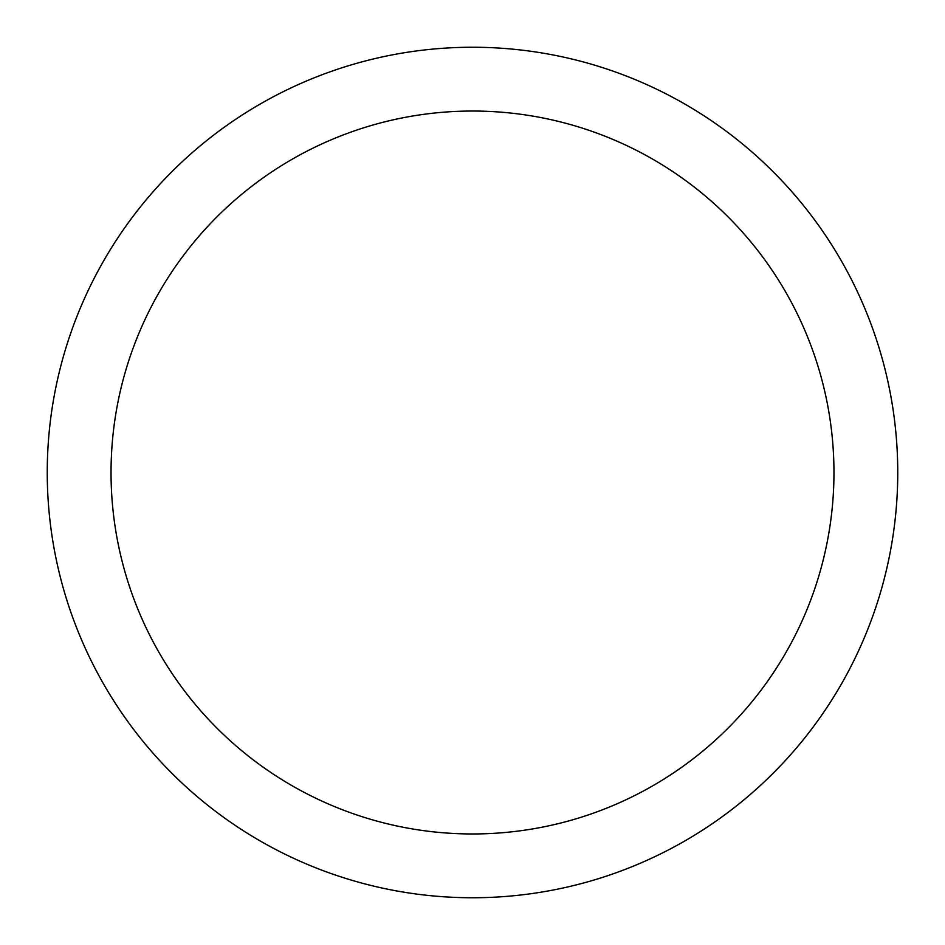 <?xml version="1.0" encoding="UTF-8"?>
<svg xmlns="http://www.w3.org/2000/svg" width="945" height="945" viewBox="0 0 945 945"><rect width="100%" height="100%" fill="white"/><g stroke="black" fill="none" stroke-linecap="round" stroke-linejoin="round"><path stroke-width="1.42" d="M472.5 47.25A425.25 425.25 0 0 1 897.75 472.5A425.25 425.25 0 0 1 472.5 897.75A425.25 425.25 0 0 1 47.25 472.5A425.25 425.25 0 0 1 472.5 47.25M472.5 111.037A361.462 361.462 0 0 1 833.962 472.5A361.462 361.462 0 0 1 472.5 833.962A361.462 361.462 0 0 1 111.037 472.5A361.462 361.462 0 0 1 472.5 111.037"/></g></svg>
